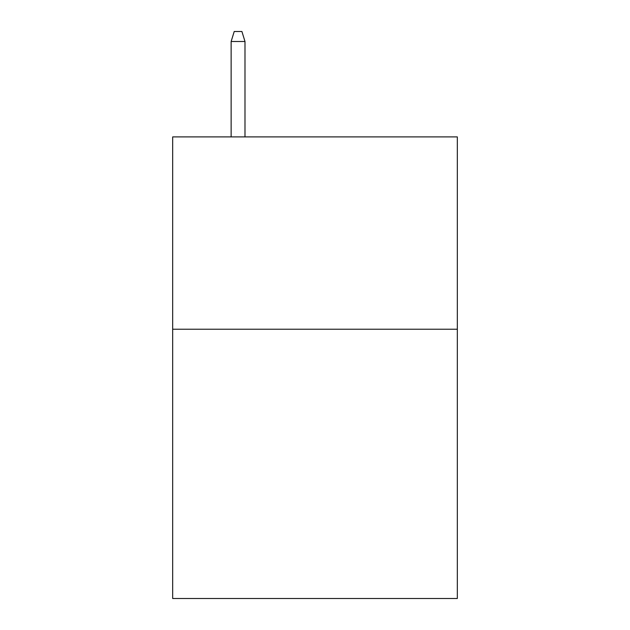<?xml version="1.0" encoding="UTF-8"?>
<svg xmlns="http://www.w3.org/2000/svg" width="630" height="630" viewBox="0 0 630 630"><rect width="100%" height="100%" fill="white"/><g stroke="black" fill="none" stroke-linecap="round" stroke-linejoin="round"><path stroke-width="0.94" d="M457.325 329.23L457.325 598.5L172.675 598.5L172.675 136.899L457.325 136.899L457.325 329.23L172.675 329.23M244.991 136.899L244.991 41.501L231.139 41.501L231.139 136.899M231.139 41.501L234.218 31.5L241.912 31.5L244.991 41.501"/></g></svg>
